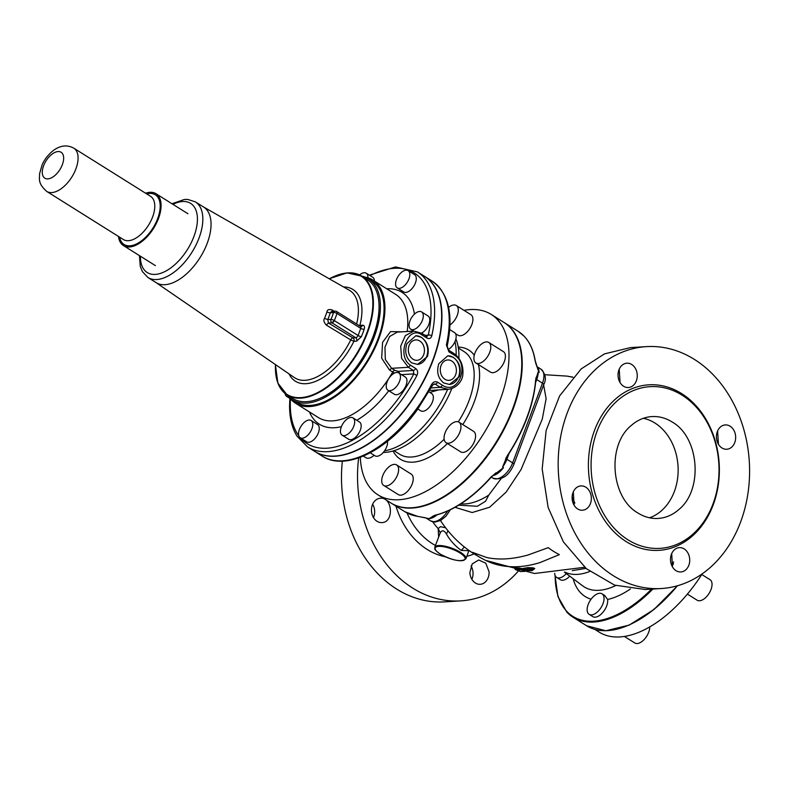 <?xml version="1.0" encoding="UTF-8"?>
<svg xmlns="http://www.w3.org/2000/svg" width="789" height="789" viewBox="0 0 789 789"><rect width="100%" height="100%" fill="white"/><g stroke="black" fill="none" stroke-linecap="round" stroke-linejoin="round"><path stroke-width="1.18" d="M702.151 573.899A105.233 56.285 122.1 0 1 694.882 584.541A105.233 56.285 122.1 0 1 599.176 632.127L594.807 629.385M649.712 626.92A12.121 6.48 122.1 0 1 641.457 641.861A12.121 6.48 122.1 0 1 634.81 642.986L624.385 636.447M602.037 593.811L604.68 595.468L607.619 599.462A12.121 6.48 122.1 0 1 599.462 615.509A12.121 6.48 122.1 0 1 592.815 616.633L589.156 614.345A12.121 6.48 122.1 0 1 587.874 605.39A12.121 6.48 122.1 0 1 595.389 594.936A12.121 6.48 122.1 0 1 602.037 593.811A12.121 6.48 122.1 0 1 603.329 602.766A12.121 6.48 122.1 0 1 595.803 613.221A12.121 6.48 122.1 0 1 589.156 614.345M569.727 576.157A12.121 6.48 122.1 0 1 560.308 579.698L556.659 577.41A12.121 6.48 122.1 0 1 555.87 576.739A12.121 6.48 122.1 0 1 554.657 573.337M566.315 573.603A12.121 6.48 122.1 0 1 556.659 577.41M589.778 571.453A72.706 38.888 122.1 0 1 564.855 572.074M585.98 568.376L572.281 570.654M498.707 565.062A188.739 105.529 116.5 0 1 485.551 560.348L498.756 565.072C511.459 567.991 525.257 567.143 540.149 562.527L559.352 554.628A89.088 70.29 -93.5 0 1 553.681 551.442A89.088 70.29 -93.5 0 1 548.237 547.655L528.117 554.973C512.722 559.273 498.924 560.121 486.724 557.527L472.424 552.32A89.088 70.29 -93.5 0 0 477.868 556.107A89.088 70.29 -93.5 0 1 472.443 552.33M482.079 558.543A89.088 70.29 -93.5 0 1 481.31 558.129L484.89 560.012M481.31 558.129A89.088 70.29 -93.5 0 1 477.868 556.107A89.088 70.29 -93.5 0 0 481.3 558.129L475.047 554.46C461.447 546.136 449.996 534.942 440.696 520.888L440.696 520.888A69.886 55.141 -93.5 0 1 440.489 520.562M534.064 569.027L534.784 568.504L532.96 567.814L527.811 567.626L522.052 568.613L519.517 568.05L519.29 569.5L521.845 570.053L522.052 568.613L521.953 569.431L515.71 569.047L514.813 567.962L515.927 568.662L514.852 568.258L515.454 569.648L515.049 568.968L515.444 569.638L519.418 570.339M519.517 568.05L518.698 567.942L518.945 568.948L521.904 569.559L527.871 569.116L528.068 569.658L527.811 567.636M461.249 550.406L468.913 550.702L465.885 558.79A16.579 5.01 -159.5 0 0 460.529 552.349A16.579 5.01 -159.5 0 0 444.631 546.106A16.579 5.01 -159.5 0 0 434.828 547.162L440.272 532.782C442.096 529.873 444.158 530.277 446.466 534.015C449.967 540.307 454.898 545.771 461.249 550.406L464.405 546.935M559.362 554.628A89.088 70.29 -93.5 0 1 553.691 551.442M532.96 567.814L533.127 568.691L534.133 568.83L532.111 570.654L524.616 570.694L524.507 571.522L524.626 570.703M531.184 570.269L531.835 570.703L533.966 569.264L533.127 568.691L527.851 568.721L527.575 568.139L527.9 569.027L522.328 569.589L522.515 570.131L528.068 569.658M524.754 570.358L524.971 570.93L525.799 570.477M447.945 530.849L446.466 534.015M438.635 536.993L438.151 528.571L440.479 526.687L445.469 527.733M572.893 377.241L567.054 376.116L544.775 374.716M543.621 384.894L546.126 398.711L542.26 419.156L521.026 469.623L506.104 492.129L489.634 507.228L472.187 512.534L455.056 507.327M527.91 568.632L533.088 568.81L533.561 569.48L534.784 568.504M519.685 570.812L520.562 571.561L524.941 571.266L520.632 571.571L515.217 569.5L515.049 568.968L518.945 568.948L519.29 569.5M432.747 521.815A66.424 52.409 -93.5 0 0 438.151 528.571L440.272 532.782M501.193 478.538L488.766 495.117L485.541 501.262L477.355 506.262L458.705 505.187M531.401 570.654L530.178 570.2M533.186 569.333L527.999 569.165M488.766 495.117A72.706 38.888 122.1 0 1 460.796 503.875M474.14 553.878A77.894 61.453 -93.5 0 1 466.812 556.324M445.262 556.778A77.894 61.453 -93.5 0 1 403.672 524.182A77.894 61.453 -93.5 0 1 395.94 506.124M529.843 570.398L524.182 570.96M521.845 570.053L522.515 570.131M701.766 574.5L710.021 579.678A12.121 6.48 122.1 0 1 711.017 589.491A12.121 6.48 122.1 0 1 697.151 600.212L687.397 594.097M535.721 363.256L539.104 372.526L535.1 360.859M434.532 515.365L429.157 518.639L424.295 517.663M535.632 379.963L538.187 371.954L535.632 379.963A106.515 56.966 122.1 0 1 507.268 455.766L502.603 467.039L503.51 467.611L491.833 476.526C473.203 497.464 454.356 510.394 435.272 515.316L435.518 515.118M492.583 475.718A17.22 9.212 122.1 0 0 503.51 467.611L491.833 476.526L496.025 472.798M491.527 476.438A106.515 56.966 122.1 0 1 434.966 515.256L432.273 516.529M434.966 515.256L429.157 518.639L417.588 516.322A0.641 0.523 98.2 0 0 417.756 516.391L417.756 516.391A0.641 0.523 98.2 0 0 417.933 516.381M536.431 377.004L536.096 378.178M535.918 377.901L535.83 380.259C533.571 405.053 524.133 430.271 507.524 455.904L502.603 467.039A17.22 9.212 122.1 0 0 506.893 459.267L512.643 462.877L542.477 383.168A3.827 1.154 20.5 0 1 543.71 384.647C546.57 379.391 545.692 374.252 541.067 369.232A17.22 9.212 122.1 0 1 542.477 383.168L536.727 379.558L535.632 382.478M535.642 380.495A105.874 56.621 122.1 0 1 507.445 455.845L505.907 458.084M360.307 457.304A106.515 56.966 -57.9 0 0 378.01 494.881L390.792 502.899A106.515 56.966 -57.9 0 0 473.144 472.226A106.515 56.966 -57.9 0 0 521.776 363.561A106.515 56.966 -57.9 0 0 504.003 322.445L491.212 314.426A106.515 56.966 -57.9 0 0 463.991 310.353M378.01 494.881A106.515 56.966 -57.9 0 0 460.362 464.208A106.515 56.966 -57.9 0 0 508.994 355.543A106.515 56.966 -57.9 0 0 491.212 314.426M446.061 442.688L460.677 451.85A12.121 6.48 -57.9 0 0 474.544 441.13A12.121 6.48 -57.9 0 0 473.558 431.327L458.942 422.154A12.121 6.48 -57.9 0 0 445.075 432.885A12.121 6.48 -57.9 0 0 446.061 442.688A12.121 6.48 -57.9 0 0 459.938 431.968A12.121 6.48 -57.9 0 0 458.942 422.154M475.895 362.979L490.511 372.142A12.121 6.48 -57.9 0 0 501.912 366.116A12.121 6.48 -57.9 0 0 504.171 352.279A12.121 6.48 -57.9 0 0 503.392 351.618L488.776 342.446A12.121 6.48 122.1 0 1 489.565 343.116A12.121 6.48 122.1 0 1 487.306 356.953A12.121 6.48 122.1 0 1 475.895 362.979A12.121 6.48 122.1 0 1 475.116 362.309A12.121 6.48 122.1 0 1 477.375 348.472A12.121 6.48 122.1 0 1 488.776 342.446M455.509 333.648L458.005 335.207A12.121 6.48 -57.9 0 0 464.652 334.082A12.121 6.48 -57.9 0 0 472.167 323.638A12.121 6.48 -57.9 0 0 470.885 314.673L456.279 305.511A12.121 6.48 122.1 0 1 457.561 314.466A12.121 6.48 122.1 0 1 450.046 324.92A12.121 6.48 122.1 0 1 449.967 324.969M363.315 456.111L365.84 457.689A12.121 6.48 -57.9 0 0 374.134 455.253M383.73 485.462L398.337 494.624A12.121 6.48 -57.9 0 0 404.984 493.5A12.121 6.48 -57.9 0 0 412.509 483.055A12.121 6.48 -57.9 0 0 411.217 474.1L396.611 464.928A12.121 6.48 122.1 0 1 397.893 473.893A12.121 6.48 122.1 0 1 390.377 484.338A12.121 6.48 122.1 0 1 383.73 485.462A12.121 6.48 122.1 0 1 382.448 476.507A12.121 6.48 122.1 0 1 389.963 466.062A12.121 6.48 122.1 0 1 396.611 464.928M448.596 307.414A12.121 6.48 122.1 0 1 449.631 306.635A12.121 6.48 122.1 0 1 456.279 305.511M455.884 338.905A71.434 38.207 122.1 0 1 458.873 358.344M451.801 388.612A71.434 38.207 122.1 0 1 436.051 416.819A71.434 38.207 122.1 0 1 383.296 452.442M454.977 341.627A72.706 38.888 122.1 0 1 456.121 355.218M447.639 389.371A72.706 38.888 122.1 0 1 432.875 415.034A72.706 38.888 122.1 0 1 384.549 450.835M429.857 392.439L438.566 389.924M429.778 390.348L431.711 390.348M431.119 387.902L440.321 387.34L448.3 389.322M446.396 344.911A2.554 1.183 12.7 0 1 447.176 346.055L448.596 350.138A2.554 1.361 -57.9 0 1 448.921 351.835L446.396 344.911A103.32 55.26 122.1 0 0 431.997 281.042C448.714 293.084 453.774 314.752 447.176 346.055M448.921 351.835L453.941 354.981C470.54 363.69 458.537 395.753 442.58 385.338L440.321 387.34L435.301 384.184L434.226 383.918L432.461 385.387L431.534 384.608A103.32 55.26 122.1 0 1 416.148 409.363A103.32 55.26 122.1 0 1 322.178 456.091C345.927 471.812 388.336 450.095 417.243 409.866L432.461 385.387M417.864 409.008L420.793 410.842A10.208 5.454 -57.9 0 0 432.471 401.818A10.208 5.454 -57.9 0 0 431.632 393.553L428.93 391.857M448.014 349.606A10.208 5.454 -57.9 0 0 455.884 334.477A10.208 5.454 -57.9 0 0 454.474 332.544L449.72 329.565M370.219 452.797L375.012 455.805A10.208 5.454 -57.9 0 0 382.448 453.33A10.208 5.454 -57.9 0 0 387.478 441.337M424.561 276.377A103.32 55.26 122.1 0 1 424.699 276.456A103.32 55.26 122.1 0 1 408.84 404.777A103.32 55.26 122.1 0 1 314.88 451.505A103.32 55.26 122.1 0 1 314.742 451.416M442.58 385.338L437.56 382.192C435.163 381.097 433.151 381.906 431.534 384.608M453.31 357.338L447.777 355.809L438.852 363.66C436.347 371.836 437.964 378.266 443.714 382.951L449.543 384.46L459.395 376.55C461.496 368.404 459.464 361.993 453.31 357.338M441.653 314.821A102.935 55.052 122.1 0 1 441.662 314.989A102.935 55.052 122.1 0 1 441.672 316.517A102.935 55.052 122.1 0 1 437.757 344.862A102.935 55.052 122.1 0 1 356.953 450.016A102.935 55.052 122.1 0 1 356.796 450.085M449.385 384.47A14.35 11.322 86.5 0 0 459.514 373.029A14.35 11.322 86.5 0 0 453.133 357.348A14.35 11.322 86.5 0 0 447.629 355.819M289.859 398.406L289.563 405.871C289.583 417.953 292.038 428.023 296.94 436.061L307.572 446.929L314.604 451.338A103.32 55.26 -57.9 0 0 356.628 450.164A103.32 55.26 -57.9 0 0 437.737 344.615A103.32 55.26 -57.9 0 0 441.662 316.172A103.32 55.26 -57.9 0 0 441.653 314.643A103.32 55.26 -57.9 0 0 424.423 276.288L417.391 271.88L395.467 266.929L369.351 275.164M454.839 364.36A10.208 8.048 86.5 0 0 447.718 359.971A10.208 8.048 86.5 0 0 441.012 365.642A10.208 8.048 86.5 0 0 441.85 375.949A10.208 8.048 86.5 0 0 448.971 380.337A10.208 8.048 86.5 0 0 455.667 374.667A10.208 8.048 86.5 0 0 454.839 364.36M307.572 446.929A103.32 55.26 -57.9 0 0 416.927 375.436C418.19 372.516 417.766 370.179 415.645 368.443L410.625 365.287C395.93 356.342 407.854 324.496 421.987 334.93L427.007 338.087C429.364 339.171 430.962 338.392 431.79 335.739A2.554 1.183 -167.3 0 0 428.249 335.187A100.775 53.899 -57.9 0 0 431.031 311.793A100.775 53.899 -57.9 0 0 370.031 275.588M411.759 362.91L417.588 364.41L427.441 356.5C429.541 348.353 427.51 341.943 421.346 337.288L415.823 335.769L406.897 343.619C404.392 351.795 406.01 358.226 411.759 362.91M427.115 336.548L421.661 333.244A2.554 1.361 -57.9 0 1 421.987 334.93M427.007 338.087L426.178 336.272L428.249 335.187L425.064 335.374M402.074 331.814L390.555 331.597L382.566 342.357L381.659 358.167L389.51 370.031L391.61 368.315L385.318 359.468L384.963 347.18L389.569 336.538L397.311 332.11L413.791 331.094L405.349 335.601L400.684 346.154L401.631 358.413L408.367 367.289L410.625 365.287M416.927 375.436L413.761 373.897L413.387 370.435A2.554 1.361 -57.9 0 0 415.645 368.443M417.42 364.419A14.35 11.322 86.5 0 0 427.559 352.979A14.35 11.322 86.5 0 0 421.178 337.298A14.35 11.322 86.5 0 0 415.665 335.779M387.922 390.22L394.401 394.293A10.208 5.454 -57.9 0 0 406.088 385.259A10.208 5.454 -57.9 0 0 405.25 377.004L398.77 372.931A10.208 5.454 -57.9 0 0 387.083 381.965A10.208 5.454 -57.9 0 0 387.922 390.22A10.208 5.454 -57.9 0 0 399.599 381.195A10.208 5.454 -57.9 0 0 398.77 372.931M421.474 333.126A10.208 5.454 -57.9 0 0 429.492 317.928A10.208 5.454 -57.9 0 0 428.082 315.994L421.602 311.921A10.208 5.454 -57.9 0 0 412.785 315.935A10.208 5.454 -57.9 0 0 409.343 327.287A10.208 5.454 -57.9 0 0 410.753 329.21A10.208 5.454 -57.9 0 0 419.57 325.206A10.208 5.454 -57.9 0 0 423.012 313.854A10.208 5.454 -57.9 0 0 421.602 311.921M397.271 287.896L403.751 291.969A10.208 5.454 -57.9 0 0 405.763 292.433A10.208 5.454 -57.9 0 0 414.708 284.602A10.208 5.454 -57.9 0 0 414.6 274.68L408.11 270.607A10.208 5.454 -57.9 0 0 406.098 270.144A10.208 5.454 -57.9 0 0 397.163 277.975A10.208 5.454 -57.9 0 0 397.271 287.896A10.208 5.454 -57.9 0 0 399.283 288.37A10.208 5.454 -57.9 0 0 408.229 280.539A10.208 5.454 -57.9 0 0 408.11 270.607M374.39 281.042A10.208 5.454 -57.9 0 0 372.684 277.255L366.204 273.191A10.208 5.454 -57.9 0 0 359.577 274.927M300.234 437.767L306.714 441.83A10.208 5.454 -57.9 0 0 308.736 442.294A10.208 5.454 -57.9 0 0 317.671 434.463A10.208 5.454 -57.9 0 0 317.563 424.541L311.083 420.478A10.208 5.454 -57.9 0 0 309.071 420.014A10.208 5.454 -57.9 0 0 300.126 427.845A10.208 5.454 -57.9 0 0 300.234 437.767A10.208 5.454 -57.9 0 0 302.246 438.23A10.208 5.454 -57.9 0 0 311.191 430.399A10.208 5.454 -57.9 0 0 311.083 420.478M342.14 435.183L348.63 439.256A10.208 5.454 -57.9 0 0 356.066 436.781A10.208 5.454 -57.9 0 0 359.468 421.967L352.989 417.894A10.208 5.454 -57.9 0 0 345.552 420.369A10.208 5.454 -57.9 0 0 342.14 435.183A10.208 5.454 -57.9 0 0 349.576 432.707A10.208 5.454 -57.9 0 0 352.989 417.894M399.402 373.335A2.554 2.012 86.5 0 0 398.267 371.372L394.806 370.327A2.554 1.361 -57.9 0 0 392.705 372.033L389.51 370.031M409.895 355.908A10.208 8.048 86.5 0 0 417.016 360.297A10.208 8.048 86.5 0 0 423.713 354.626A10.208 8.048 86.5 0 0 422.884 344.31A10.208 8.048 86.5 0 0 415.764 339.921A10.208 8.048 86.5 0 0 409.057 345.592A10.208 8.048 86.5 0 0 409.895 355.908M394.559 373.079L392.705 372.033A72.706 38.888 -57.9 0 1 318.361 417.559L295.54 403.238A72.706 38.888 -57.9 0 0 351.756 382.3A72.706 38.888 -57.9 0 0 384.953 308.114A72.706 38.888 -57.9 0 0 372.822 280.056A72.706 38.888 -57.9 0 0 364.942 277.067M367.891 277.787A10.208 5.454 -57.9 0 0 366.204 273.191M285.105 393.504A10.208 5.454 -57.9 0 0 285.332 394.52A10.208 5.454 -57.9 0 0 286.752 396.453A10.208 5.454 -57.9 0 0 288.873 396.906M289.425 397.439A72.706 38.888 -57.9 0 0 295.54 403.238M275.42 368.729A70.162 37.517 -57.9 0 0 287.127 394.944A71.434 38.207 -57.9 0 0 292.561 399.865L296.22 402.153A71.434 38.207 -57.9 0 0 351.45 381.58A71.434 38.207 -57.9 0 0 384.065 308.706A71.434 38.207 -57.9 0 0 372.142 281.131L368.493 278.842A71.434 38.207 -57.9 0 0 361.727 276.101A70.162 37.517 -57.9 0 0 332.997 276.959M292.561 399.865A71.434 38.207 -57.9 0 0 347.801 379.292A71.434 38.207 -57.9 0 0 380.416 306.418A71.434 38.207 -57.9 0 0 368.493 278.842M321.596 397.577A69.521 37.182 -57.9 0 0 321.863 397.449A69.521 37.182 -57.9 0 0 324.762 396.019A69.521 37.182 -57.9 0 0 330.581 392.557A69.521 37.182 -57.9 0 0 379.065 306.27A69.521 37.182 -57.9 0 0 379.055 305.974M275.381 364.528L277.876 383.138L287.127 394.944L292.788 398.494A70.162 37.517 -57.9 0 0 321.32 397.695A70.162 37.517 -57.9 0 0 324.259 396.246A70.162 37.517 -57.9 0 0 330.127 392.764A70.162 37.517 -57.9 0 0 379.055 305.678A70.162 37.517 -57.9 0 0 367.358 279.641L361.697 276.081L347.042 272.895L329.191 278.744M155.926 282.521L294.445 377.615A51.601 27.595 -57.9 0 0 322.415 373.73A51.601 27.595 -57.9 0 0 350.74 339.911L353.906 341.302L356.667 341.124L361.382 336.686A63.14 33.769 -57.9 0 0 364.163 329.25C364.863 326.656 364.35 325.305 362.634 325.186L359.873 325.354A54.145 28.956 -57.9 0 0 343.58 286.959M203.601 207.024L195.386 201.866L203.601 207.024A44.648 23.877 122.1 0 1 196.757 262.471A44.648 23.877 122.1 0 1 179.912 279.01A44.648 23.877 122.1 0 1 156.153 282.659L147.938 277.501A44.648 23.877 -57.9 0 0 188.127 257.865A44.648 23.877 -57.9 0 0 200.978 232.005A44.648 23.877 -57.9 0 0 195.386 201.866A44.648 23.877 122.1 0 1 188.541 257.313A44.648 23.877 122.1 0 1 147.938 277.501L156.153 282.659M332.731 311.635L331.962 309.88C328.816 309.101 327.139 309.771 326.942 311.911A50.259 26.885 122.1 0 1 324.506 318.411C323.283 320.087 323.875 322.297 326.281 325.058L328.471 323.026L331.952 322.809L355.691 337.702A2.554 2.012 -93.5 0 1 356.667 341.124M324.506 318.411L327.77 319.584L328.471 323.026L352.93 337.879L355.691 337.702A2.554 1.361 -57.9 0 0 358.048 335.483A2.554 0.641 -157.3 0 0 361.382 336.686M326.942 311.911A2.554 0.917 -162 0 0 330.325 312.75L331.735 311.369L335.207 311.152A2.554 2.012 -93.5 0 0 333.826 312A2.554 2.012 -93.5 0 0 333.54 312.552L330.325 312.75A52.814 28.246 -57.9 0 1 327.77 319.584L330.986 319.387A58.041 31.037 -57.9 0 0 333.54 312.552A2.554 0.907 -161.7 0 1 336.982 313.46L360.721 328.352A2.554 0.907 -161.7 0 0 364.163 329.25M145.6 193.216A30.613 16.372 122.1 0 1 155.975 193.7A30.613 16.372 122.1 0 1 159.368 215.9A30.613 16.372 122.1 0 1 140.915 242.253A30.613 16.372 122.1 0 1 123.439 245.566A30.613 16.372 122.1 0 1 118.478 236.434M342.357 461.131A121.181 95.607 86.5 0 0 444.651 601.869L460.687 600.883A121.181 95.607 -93.5 0 1 358.65 457.906M373.473 517.594A12.18 9.616 86.5 0 0 372.655 504.24M471.861 579.323A12.18 9.616 86.5 0 0 473.035 572.725A12.18 9.616 86.5 0 0 471.043 565.969M489.072 571.739L485.777 563.198L478.726 559.993L472.207 563.908L469.869 572.567A12.18 9.616 86.5 0 0 480.225 584.304A12.18 9.616 86.5 0 0 489.072 571.739M381.689 522.584C394.115 522.811 392.823 496.971 380.476 498.253A12.18 9.616 86.5 0 0 380.337 498.263A12.18 9.616 86.5 0 0 371.481 510.927A12.18 9.616 86.5 0 0 381.689 522.584L381.827 522.584M518.097 571.354A121.181 95.607 -93.5 0 1 509.95 579.55A121.181 95.607 -93.5 0 1 460.687 600.883M672.1 421.957C699.31 437.175 703.413 489.683 678.934 509.447A51.019 40.259 -93.5 0 1 658.194 518.432A51.019 40.259 -93.5 0 1 638.005 513.057C610.794 497.839 606.702 445.331 631.18 425.557A51.019 40.259 -93.5 0 1 651.921 416.582A51.019 40.259 -93.5 0 1 672.1 421.957M643.39 418.288A51.019 40.259 86.5 0 1 654.89 423.012A51.019 40.259 -93.5 0 1 678.067 466.832A51.019 40.259 -93.5 0 1 661.724 510.513A51.019 40.259 -93.5 0 1 649.515 517.781M661.33 588.525L645.294 589.521L614.601 585.122L586.316 568.662L563.366 541.836L548.128 507.416L542.171 468.982L546.136 430.508L559.579 395.97L581.138 368.946L604.482 353.876L630.401 347.614L646.438 346.627A121.181 95.607 86.5 0 0 597.174 367.96A121.181 95.607 86.5 0 0 564.165 506.43A121.181 95.607 86.5 0 0 661.33 588.525A121.181 95.607 86.5 0 0 710.583 567.192A121.181 95.607 86.5 0 0 743.603 428.723A121.181 95.607 86.5 0 0 646.438 346.627M717.605 430.902L718.434 444.256M671.686 553.612L672.504 566.966M619.217 369.173L620.046 382.527M573.297 491.892L574.116 505.236M584.955 486.724A12.18 9.616 86.5 0 0 580.97 485.916A12.18 9.616 86.5 0 0 576.019 488.056A12.18 9.616 86.5 0 0 572.706 501.982A12.18 9.616 86.5 0 0 582.469 510.227A12.18 9.616 86.5 0 0 587.42 508.086A12.18 9.616 86.5 0 0 590.014 504.546A12.18 9.616 86.5 0 0 584.955 486.724M672.356 566.719A12.18 9.616 86.5 0 0 680.858 571.956A12.18 9.616 86.5 0 0 688.856 565.19A12.18 9.616 86.5 0 0 687.86 552.882A12.18 9.616 86.5 0 0 684.99 549.489A12.18 9.616 86.5 0 0 679.359 547.635A12.18 9.616 86.5 0 0 671.044 555.377A12.18 9.616 86.5 0 0 672.356 566.719M720.337 427.076A12.18 9.616 86.5 0 0 717.743 430.616A12.18 9.616 86.5 0 0 722.813 448.428A12.18 9.616 86.5 0 0 726.787 449.247A12.18 9.616 86.5 0 0 731.738 447.097A12.18 9.616 86.5 0 0 735.062 433.181A12.18 9.616 86.5 0 0 725.288 424.926A12.18 9.616 86.5 0 0 720.337 427.076M622.777 385.673A12.18 9.616 86.5 0 0 628.399 387.517A12.18 9.616 86.5 0 0 636.713 379.775A12.18 9.616 86.5 0 0 635.401 368.433A12.18 9.616 86.5 0 0 626.9 363.196A12.18 9.616 86.5 0 0 618.901 369.972A12.18 9.616 86.5 0 0 619.898 382.28A12.18 9.616 86.5 0 0 622.777 385.673M617.146 400.92A81.001 63.909 86.5 0 0 595.084 493.48A81.001 63.909 86.5 0 0 660.028 548.355A81.001 63.909 86.5 0 0 692.959 534.094A81.001 63.909 86.5 0 0 715.021 441.534A81.001 63.909 86.5 0 0 650.077 386.659A81.001 63.909 86.5 0 0 620.164 398.396A81.001 63.909 86.5 0 0 617.146 400.92M677.396 585.783A105.874 56.621 122.1 0 1 630.224 624.424M651.517 589.136A105.874 56.621 122.1 0 1 566.916 611.524A105.874 56.621 122.1 0 1 555.15 575.566M673.678 561.946A105.874 56.621 122.1 0 1 671.557 565.042M630.411 588.969A82.52 44.135 122.1 0 1 607.619 599.462M591.079 599.216A82.52 44.135 122.1 0 1 580.625 592.805A82.52 44.135 122.1 0 1 573.149 578.712M615.755 585.527A74.886 40.052 122.1 0 1 582.726 585.892L564.391 572.153M673.461 563.839A106.515 56.966 122.1 0 1 671.972 565.979M652.838 589.048A106.515 56.966 122.1 0 1 572.932 617.176A106.515 56.966 122.1 0 1 566.995 612.313M677.08 585.872A106.515 56.966 122.1 0 1 586.631 625.766L572.932 617.176L566.906 612.244L557.931 596.543L554.973 575.092M514.813 567.962L518.698 567.942M435.459 545.475A71.651 56.532 -93.5 0 1 410.753 520.444A71.651 56.532 -93.5 0 1 407.016 512.968M440.37 554.144A15.948 4.823 -159.5 0 0 461.555 560.703A15.948 4.823 -159.5 0 0 459.918 552.941A15.948 4.823 -159.5 0 0 438.743 546.382A15.948 4.823 -159.5 0 0 440.331 554.125A15.948 4.823 -159.5 0 0 440.37 554.144M515.217 569.5L519.123 569.48M574.856 503.106A66.424 52.409 -93.5 0 1 572.133 496.745M537.072 366.865A17.22 9.212 122.1 0 1 539.104 372.526L538.187 371.954A17.22 9.212 122.1 0 1 536.727 379.558A2.554 0.769 20.5 0 1 535.978 378.917M417.588 516.322A106.515 56.966 122.1 0 1 404.944 511.775L391.245 503.185A106.515 56.966 122.1 0 1 391.019 503.037L391.245 503.185A106.515 56.966 122.1 0 0 492.208 449.207A106.515 56.966 122.1 0 0 510.394 327.583A106.515 56.966 122.1 0 0 504.457 322.731L504.22 322.593A106.515 56.966 122.1 0 1 504.457 322.731L518.146 331.321A106.515 56.966 122.1 0 1 524.093 336.183A106.515 56.966 122.1 0 1 535.001 360.297M513.876 464.366C508.846 476.004 501.863 480.59 492.928 478.114A17.22 9.212 122.1 0 0 512.643 462.877A3.827 1.154 20.5 0 1 513.876 464.366L543.71 384.647M437.007 514.872A17.22 9.212 122.1 0 1 429.157 518.639A17.22 9.212 122.1 0 1 426.178 518.087M447.639 511.045A17.22 9.212 122.1 0 1 430.597 520.888L426.109 518.077M508.994 453.645L506.893 459.267A2.554 0.769 20.5 0 1 506.065 458.448M393.07 450.963A64.412 34.45 -57.9 0 0 447.393 443.526M462.778 424.561A64.412 34.45 -57.9 0 0 479.594 374.953A64.412 34.45 -57.9 0 0 478.42 364.557M474.268 355.228A64.412 34.45 -57.9 0 0 458.241 347.101M393.987 450.697L399.668 454.257A60.585 32.408 -57.9 0 0 444.128 439.266M458.251 421.829A60.585 32.408 -57.9 0 0 474.189 374.992A60.585 32.408 -57.9 0 0 464.07 351.608L458.389 348.038M433.329 384.312L435.301 384.184A2.554 1.361 -57.9 0 0 437.56 382.192M453.941 354.981A2.554 1.361 -57.9 0 0 453.616 353.294L448.596 350.138M431.79 335.739A103.32 55.26 -57.9 0 0 434.64 311.754A103.32 55.26 -57.9 0 0 417.391 271.88M290.48 398.8A100.775 53.899 -57.9 0 0 290.283 404.727A100.775 53.899 -57.9 0 0 298.834 435.863M398.267 371.372L413.387 370.435L408.367 367.289L391.61 368.315L394.806 370.327M300.471 437.915A100.775 53.899 -57.9 0 0 413.761 373.897L401.512 374.657M309.466 411.966A77.815 41.61 -57.9 0 0 341.41 426.671M356.756 420.261A77.815 41.61 -57.9 0 0 388.75 390.742M414.422 314.16A77.815 41.61 -57.9 0 0 386.738 288.784M407.173 331.508A72.706 38.888 -57.9 0 0 407.785 322.435A72.706 38.888 -57.9 0 0 395.644 294.376L372.822 280.056M287.127 394.944A70.162 37.517 -57.9 0 0 309.396 396.551A70.162 37.517 -57.9 0 0 324.466 389.204A70.162 37.517 -57.9 0 0 368.907 328.678A70.162 37.517 -57.9 0 0 361.697 276.081M275.479 364.587A69.777 37.32 -57.9 0 0 309.209 396.048A69.777 37.32 -57.9 0 0 324.19 388.74A69.777 37.32 -57.9 0 0 372.793 306.073A69.777 37.32 -57.9 0 0 329.299 278.803M289.03 373.897A54.145 28.956 -57.9 0 0 324.18 376.787A54.145 28.956 -57.9 0 0 353.906 341.302A2.554 2.012 86.5 0 0 352.93 337.879A2.554 1.292 121.3 0 0 350.74 339.911L326.281 325.058M356.608 324.013A51.601 27.595 -57.9 0 0 349.271 290.214L203.384 206.886M358.877 325.443A2.554 1.095 -165.4 0 0 359.389 325.433A2.554 1.095 -165.4 0 0 359.873 325.354A2.554 2.012 86.5 0 1 359.597 325.896M336.213 311.428A2.554 1.361 122.1 0 1 336.716 311.537A2.554 1.361 122.1 0 1 336.982 313.46A60.585 32.408 -57.9 0 1 334.309 320.59A2.554 1.361 122.1 0 1 331.952 322.809L331.508 322.445A2.554 1.154 -41.8 0 0 334.309 320.59L358.048 335.483A60.585 32.408 -57.9 0 0 360.721 328.352A2.554 1.361 -57.9 0 0 360.455 326.439L360.967 326.587A2.554 2.012 86.5 0 0 362.634 325.186M331.962 309.88L334.171 311.221M334.309 320.59A2.554 0.641 -157.3 0 0 330.986 319.387A2.554 2.012 -93.5 0 0 331.508 322.445M172.959 204.361A40.821 21.826 122.1 0 1 196.777 212.941A40.821 21.826 122.1 0 1 184.35 254.088A40.821 21.826 122.1 0 1 155.058 274.414A40.821 21.826 122.1 0 1 140.422 256.228M146.705 193.907A29.341 15.691 122.1 0 1 159.98 209.549A29.341 15.691 122.1 0 1 140.866 241.306A29.341 15.691 122.1 0 1 119.583 237.134M73.831 148.194L150.521 196.303A25.514 13.64 122.1 0 1 153.352 214.805A25.514 13.64 122.1 0 1 137.976 236.759A25.514 13.64 122.1 0 1 123.409 239.531L46.719 191.411C37.349 183.087 39.716 178.6 39.588 173.688L42.064 165.009C42.803 163.195 45.723 156.478 53.701 150.216C60.635 145.324 67.351 144.643 73.831 148.194A25.514 13.64 122.1 0 1 76.651 166.686A25.514 13.64 122.1 0 1 61.276 188.65A25.514 13.64 122.1 0 1 46.719 191.411M53.573 176.529A15.307 8.186 122.1 0 1 42.3 172.919A15.307 8.186 122.1 0 1 52.37 153.914A15.307 8.186 122.1 0 1 63.643 157.524A15.307 8.186 122.1 0 1 53.573 176.529M618.172 396.828A82.914 65.418 86.5 0 0 615.085 399.421A82.914 65.418 86.5 0 0 601.119 514.684A82.914 65.418 86.5 0 0 692.683 535.741A82.914 65.418 86.5 0 0 707.733 422.45A82.914 65.418 86.5 0 0 618.172 396.828M485.541 560.338L534.488 573.504L584.688 567.261M677.564 585.734L653.943 609.532L629.139 625.125L605.853 630.766L586.631 625.766M528.009 569.056L527.703 568.159M525.454 570.575L524.941 571.295M572.982 377.142L567.893 376.254M434.828 547.162C435.439 549.272 432.53 548.335 440.203 554.095L440.242 554.115C452.955 560.732 461.506 562.291 465.885 558.79M518.146 331.321L524.172 336.252C529.853 342.239 533.522 350.346 535.189 360.563L537.447 367.861M537.003 366.678L541.067 369.232M491.32 477.108L492.928 478.114M450.391 509.763L446.002 516.164L440.795 520.395L435.005 522.091L430.597 520.888M404.944 511.775L417.756 516.391L425.754 517.85M506.213 458.153L505.512 459.642M453.616 353.294C460.608 358.285 463.676 365.445 462.808 374.785C462.729 378.148 459.247 387.715 448.103 389.342L431.701 390.348M424.699 276.456L431.997 281.042M314.88 451.505L322.178 456.091M410.753 329.21L413.761 331.094L421.661 333.244M290.47 398.79L286.752 396.453M379.065 306.27L379.055 305.678M321.863 397.449L321.32 397.695M335.207 311.152A2.554 2.554 0 0 1 336.716 311.537L360.455 326.439M139.436 255.606L140.264 266.317L142.365 271.574L147.938 277.501M195.386 201.866L187.743 199.439L184.32 199.489L171.972 203.74M123.439 245.566L155.394 265.617M155.975 193.7L187.93 213.75"/></g></svg>
